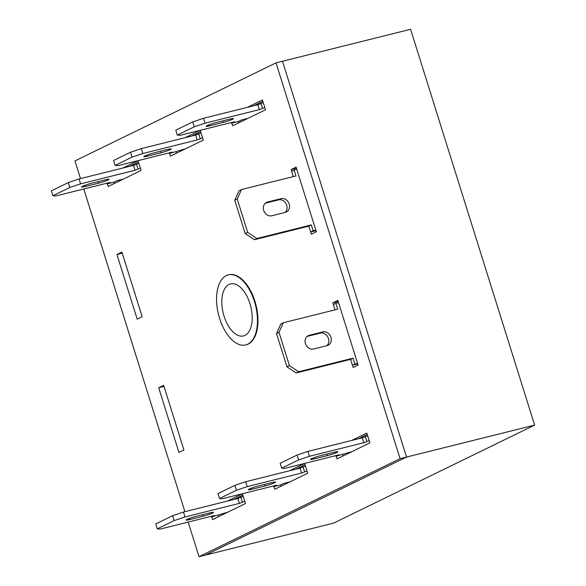 <?xml version="1.0" encoding="UTF-8"?>
<svg xmlns="http://www.w3.org/2000/svg" width="586" height="586" viewBox="0 0 586 586"><rect width="100%" height="100%" fill="white"/><g stroke="black" fill="none" stroke-linecap="round" stroke-linejoin="round"><path stroke-width="0.88" d="M224.072 316.22A26.817 14.167 -104 0 0 243.395 335.954A26.817 14.167 -104 0 0 249.951 303.607A26.817 14.167 -104 0 0 230.415 283.924A26.817 14.167 -104 0 0 224.072 316.22M219.596 318.403A36.098 19.074 -104 0 0 245.746 344.934A36.098 19.074 -104 0 0 254.427 301.416A36.098 19.074 -104 0 0 228.276 274.893A36.098 19.074 -104 0 0 219.596 318.403M241.813 119.932L238.304 121.646M534.63 425.106L333.581 523.13L205.466 555.088L406.523 457.065L282.489 61.259L410.596 29.3L534.63 425.106L406.523 457.065L282.489 61.259L276.028 62.87L74.979 160.894L80.516 178.591M245.746 344.934L246.259 344.81A36.098 19.074 -104 0 0 248.266 344.077A36.098 19.074 -104 0 0 255.511 303.218A36.098 19.074 -104 0 0 228.782 274.761L228.276 274.893M158.689 387.749L178.95 452.414L183.931 449.982L163.662 385.324L158.689 387.749L164.007 386.423M310.675 232.012L311.378 234.246L316.352 231.822L296.091 167.156L291.117 169.588L291.638 171.266M107.399 183.799L108.234 186.473L141.079 170.453L138.01 160.659L122.935 168.006M231.814 123.141L232.649 125.807L265.495 109.794L262.425 100.001L247.351 107.348M211.78 516.903L212.623 519.57L245.468 503.557L242.399 493.764L227.324 501.111M188.165 522.082L199.013 556.7L400.07 458.677L276.028 62.87M83.776 188.985L184.905 511.688M273.992 486.57L274.827 489.244L307.672 473.232L304.603 463.431L289.528 470.778M169.603 153.473L170.438 156.14L203.283 140.127L200.214 130.326L185.139 137.681M121.91 252.083L116.936 254.507L137.197 319.172L142.171 316.74L121.91 252.083M336.196 456.245L337.038 458.911L369.883 442.899L366.814 433.098L351.739 440.452M352.435 365.254L353.131 367.488L358.112 365.063L337.844 300.398L332.87 302.83L333.397 304.508M138.428 161.992L129.389 166.395M113.852 182.187L114.27 183.528M262.843 101.334L253.804 105.736M238.268 121.529L238.685 122.862M242.816 495.097L233.777 499.499M218.241 515.292L218.659 516.625M199.013 556.7L205.466 555.088L406.523 457.065L400.07 458.677M305.02 464.764L295.989 469.166M280.445 484.959L280.87 486.299M200.632 131.66L191.6 136.069M176.056 151.862L176.481 153.195M367.232 434.431L358.192 438.841M342.656 454.633L343.074 455.967M116.936 254.507L122.254 253.181M291.117 169.588L296.435 168.255M332.87 302.83L338.188 301.497M352.105 451.564L335.903 456.318L338.891 454.861L284.518 468.426L281.705 468.177L280.174 463.284L297.087 455.029L307.87 451.396L362.236 437.83L367.649 435.772M281.705 468.177L298.626 459.929L309.401 456.296L363.774 442.73L369.18 440.672M334.43 452.18A7.222 0.681 -17.4 0 1 337.829 451.725A7.222 0.681 -17.4 0 1 334.46 453.403A7.222 0.681 -17.4 0 1 327.457 455.578L313.869 458.97A7.222 0.681 -17.4 0 1 310.463 459.431A7.222 0.681 -17.4 0 1 313.832 457.747A7.222 0.681 -17.4 0 1 320.835 455.571L334.43 452.18M335.697 455.659L335.903 456.318M297.087 455.029L298.626 459.929M307.87 451.396L309.401 456.296M362.236 437.83L363.774 442.73M365.225 436.372L366.763 441.273M289.902 481.89L283.478 483.494L280.496 484.952L273.699 486.644L276.68 485.193L222.314 498.752L219.501 498.51L217.963 493.61L234.883 485.362L245.659 481.721L300.032 468.163L305.438 466.097M219.501 498.51L236.422 490.262L247.197 486.622L301.563 473.056L306.976 470.998M272.219 482.512A7.222 0.681 -17.4 0 1 275.625 482.051A7.222 0.681 -17.4 0 1 272.248 483.736A7.222 0.681 -17.4 0 1 265.253 485.911L251.658 489.303A7.222 0.681 -17.4 0 1 248.252 489.764A7.222 0.681 -17.4 0 1 251.628 488.079A7.222 0.681 -17.4 0 1 258.624 485.904L272.219 482.512M273.486 485.984L273.699 486.644M234.883 485.362L236.422 490.262M245.659 481.721L247.197 486.622M300.032 468.163L301.563 473.056M303.013 466.705L304.552 471.605M123.302 179.118L116.885 180.722L113.896 182.18L107.099 183.872L110.087 182.414L55.714 195.98L52.901 195.739L51.37 190.838L68.291 182.59L79.066 178.95L133.432 165.384L138.845 163.326M52.901 195.739L69.822 187.483L80.597 183.85L134.97 170.284L140.376 168.226M105.626 179.741A7.222 0.681 -17.4 0 1 109.025 179.279A7.222 0.681 -17.4 0 1 105.656 180.964A7.222 0.681 -17.4 0 1 98.653 183.14L85.065 186.531A7.222 0.681 -17.4 0 1 81.659 186.985A7.222 0.681 -17.4 0 1 85.029 185.308A7.222 0.681 -17.4 0 1 92.031 183.132L105.626 179.741M106.894 183.213L107.099 183.872M68.291 182.59L69.822 187.483M79.066 178.95L80.597 183.85M133.432 165.384L134.97 170.284M136.421 163.934L137.959 168.827M185.513 148.793L169.31 153.547L172.291 152.089L117.925 165.655L115.112 165.406L113.574 160.505L130.495 152.257L141.27 148.624L195.643 135.058L201.049 133M115.112 165.406L132.033 157.158L142.808 153.517L197.174 139.959L202.588 137.893M167.83 149.408A7.222 0.681 -17.4 0 1 171.237 148.947A7.222 0.681 -17.4 0 1 167.86 150.631A7.222 0.681 -17.4 0 1 160.864 152.807L147.269 156.198A7.222 0.681 -17.4 0 1 143.863 156.66A7.222 0.681 -17.4 0 1 147.24 154.975A7.222 0.681 -17.4 0 1 154.235 152.799L167.83 149.408M169.105 152.887L169.31 153.547M130.495 152.257L132.033 157.158M141.27 148.624L142.808 153.517M195.643 135.058L197.174 139.959M198.625 133.601L200.163 138.501M247.724 118.46L241.3 120.064L238.312 121.522L231.514 123.214L234.503 121.756L180.129 135.322L177.316 135.08L175.785 130.18L192.706 121.932L203.481 118.291L257.847 104.726L263.26 102.667M177.316 135.08L194.237 126.825L205.012 123.192L259.386 109.626L264.791 107.568M230.042 119.083A7.222 0.681 -17.4 0 1 233.44 118.621A7.222 0.681 -17.4 0 1 230.071 120.306A7.222 0.681 -17.4 0 1 223.068 122.474L209.48 125.865A7.222 0.681 -17.4 0 1 206.074 126.327A7.222 0.681 -17.4 0 1 209.444 124.642A7.222 0.681 -17.4 0 1 216.446 122.474L230.042 119.083M231.309 122.555L231.514 123.214M192.706 121.932L194.237 126.825M203.481 118.291L205.012 123.192M257.847 104.726L259.386 109.626M260.836 103.275L262.374 108.168M316 230.686L310.646 232.019L308.807 226.145L254.434 239.703L245.182 233.565L234.744 200.251L239.088 190.721L241.571 189.505L295.945 175.947L294.099 170.065L296.794 169.391M293.286 176.606L291.616 171.28L294.099 170.065M265.326 203.188L278.592 199.877A7.222 6.094 -116 0 1 286.136 203.906A7.222 6.094 -116 0 1 285.052 212.462M315.825 230.137L313.136 230.803L311.298 224.929L256.924 238.495L247.673 232.349L237.235 199.042L241.571 189.505M281.082 198.661A7.222 6.094 -116 0 1 288.964 203.437A7.222 6.094 -116 0 1 286.393 212.015A7.222 6.094 -116 0 1 285.382 212.381L271.787 215.773A7.222 6.094 -116 0 1 263.905 210.997A7.222 6.094 -116 0 1 266.476 202.426A7.222 6.094 -116 0 1 267.487 202.053L281.082 198.661L278.592 199.877M310.646 232.019L313.136 230.803M308.807 226.145L311.298 224.929M254.434 239.703L256.924 238.495M245.182 233.565L247.673 232.349M234.744 200.251L237.235 199.042M227.69 512.223L211.487 516.977L214.476 515.519L160.103 529.085L157.29 528.836L155.751 523.943L172.672 515.687L183.455 512.054L237.821 498.488L243.234 496.43M157.29 528.836L174.21 520.588L184.986 516.955L239.359 503.389L244.765 501.33M210.008 512.845A7.222 0.681 -17.4 0 1 213.414 512.384A7.222 0.681 -17.4 0 1 210.044 514.068A7.222 0.681 -17.4 0 1 203.042 516.237L189.454 519.628A7.222 0.681 -17.4 0 1 186.048 520.09A7.222 0.681 -17.4 0 1 189.417 518.405A7.222 0.681 -17.4 0 1 196.42 516.237L210.008 512.845M211.282 516.317L211.487 516.977M172.672 515.687L174.21 520.588M183.455 512.054L184.986 516.955M237.821 498.488L239.359 503.389M240.809 497.031L242.34 501.931M338.547 302.632L335.859 303.306L337.697 309.181L283.331 322.747L278.987 332.284L289.425 365.591L298.684 371.736L353.05 358.171L354.896 364.045L357.585 363.379M322.835 331.903L309.247 335.295A7.222 6.094 64 0 0 308.229 335.668A7.222 6.094 64 0 0 305.658 344.238A7.222 6.094 64 0 0 313.547 349.014L327.135 345.623A7.222 6.094 64 0 0 328.153 345.249A7.222 6.094 64 0 0 330.716 336.679A7.222 6.094 64 0 0 322.835 331.903L320.352 333.119L307.086 336.43M283.331 322.747L280.841 323.963L276.504 333.493L286.942 366.807L296.194 372.945L350.56 359.379L352.406 365.261L357.753 363.928M335.859 303.306L333.368 304.522L335.038 309.848M326.805 345.703A7.222 6.094 64 0 0 327.896 337.148A7.222 6.094 64 0 0 320.352 333.119M278.987 332.284L276.504 333.493M289.425 365.591L286.942 366.807M298.684 371.736L296.194 372.945M353.05 358.171L350.56 359.379M354.896 364.045L352.406 365.261M326.981 454.04L327.457 455.578M313.517 457.864L313.869 458.97M264.769 484.373L265.253 485.911M251.313 488.197L251.658 489.303M98.177 181.601L98.653 183.14M84.714 185.425L85.065 186.531M160.381 151.269L160.864 152.807M146.925 155.092L147.269 156.198M222.592 120.936L223.068 122.474M209.136 124.767L209.48 125.865M265.561 202.998L267.487 202.053M202.558 514.698L203.042 516.237M189.102 518.522L189.454 519.628M309.247 335.295L307.313 336.239"/></g></svg>
